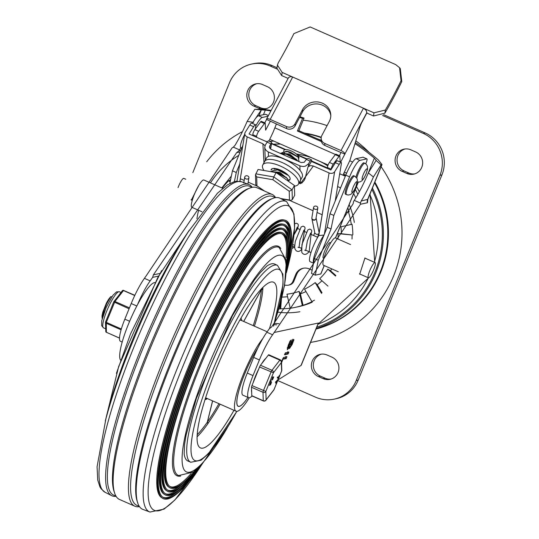 <?xml version="1.0" encoding="UTF-8"?>
<svg xmlns="http://www.w3.org/2000/svg" width="539" height="539" viewBox="0 0 539 539"><rect width="100%" height="100%" fill="white"/><g stroke="black" fill="none" stroke-linecap="round" stroke-linejoin="round"><path stroke-width="0.81" d="M349.157 204.598A74.571 72.448 77.9 0 1 354.312 222.412M312.182 302.211A74.571 72.448 77.9 0 1 298.424 306.691L295.217 307.378A74.571 72.448 77.9 0 1 290.218 308.261L286.97 294.193A60.193 58.481 -102.1 0 0 299.071 291.39L300.412 293.836L303.053 305.303L302.318 305.458A74.571 72.448 77.9 0 1 295.217 307.378M347.81 207.906A74.571 72.448 77.9 0 1 349.171 211.787L348.43 211.942A74.571 72.448 77.9 0 1 351.307 224.399L340.911 226.825A62.847 61.062 77.9 0 1 341.423 233.737L352.095 234.984A74.571 72.448 77.9 0 1 352.007 239.013M352.836 234.822A74.571 72.448 77.9 0 0 352.048 224.237L351.307 224.399M314.5 300.156A74.571 72.448 77.9 0 1 311.865 301.537L304.555 289.14A60.193 58.481 -102.1 0 0 315.174 282.625L317.269 284.754L322.019 292.812M303.053 305.303A74.571 72.448 77.9 0 0 312.607 301.382L311.865 301.537M290.204 308.207A74.571 72.448 77.9 0 1 280.657 308.786L279.916 308.948A74.571 72.448 77.9 0 1 278.838 308.928M222.257 188.104A74.571 72.448 77.9 0 1 228.752 180.693L230.133 181.933M230.658 179.399A74.571 72.448 77.9 0 0 229.493 180.538L228.752 180.693M382.616 115.508L423.23 133.382A31.956 31.046 77.9 0 1 439.959 175.323L356.225 380.514A31.956 31.046 77.9 0 1 334.241 399.129L336.215 398.705A31.956 31.046 -102.1 0 0 358.192 380.089L441.933 174.899A31.956 31.046 -102.1 0 0 425.197 132.958L383.674 114.686M334.241 399.129A31.956 31.046 77.9 0 1 315.564 397.196L277.767 380.561M277.026 67.739L272.155 65.596A31.956 31.046 -102.1 0 0 253.478 63.669L251.511 64.094A31.956 31.046 77.9 0 1 270.18 66.021L276.884 68.972M192.821 172.642L229.526 82.703A31.956 31.046 77.9 0 1 251.511 64.094M287.556 296.726A62.847 61.062 77.9 0 1 282.012 297.077M305.997 291.579A62.847 61.062 77.9 0 1 300.412 293.836M321.965 280.752A62.847 61.062 77.9 0 1 317.269 284.754M327.961 286.108L319.694 278.73A60.193 58.481 -102.1 0 0 327.793 269.143L330.508 270.74L335.864 275.53M331.734 268.873A62.847 61.062 77.9 0 1 330.508 270.74M337.993 239.04A60.193 58.481 -102.1 0 0 338.094 233.65L341.423 233.737M229.493 180.538L230.281 181.239M280.341 303.545L279.916 308.948M281.385 299.596L280.657 308.786M299.071 291.39L302.318 305.458M352.048 224.237L340.911 226.825M345.923 212.528L348.43 211.942M338.094 233.65L352.095 234.984M327.793 269.143L335.521 276.042M315.174 282.625L321.5 293.351M258.619 108.191A11.717 11.386 -102.1 0 0 274.358 98.617A11.717 11.386 -102.1 0 0 267.391 86.691L262.608 84.589A11.717 11.386 -102.1 0 0 246.869 94.163A11.717 11.386 -102.1 0 0 253.835 106.082L258.619 108.191L260.593 107.766A11.717 11.386 -102.1 0 0 266.441 108.642M410.866 149.842A11.717 11.386 -102.1 0 0 395.127 159.416A11.717 11.386 -102.1 0 0 402.094 171.341L406.878 173.443A11.717 11.386 -102.1 0 0 422.616 163.869A11.717 11.386 -102.1 0 0 415.65 151.944L410.866 149.842M327.133 355.033A11.717 11.386 -102.1 0 0 311.387 364.607A11.717 11.386 -102.1 0 0 318.36 376.532L323.144 378.634A11.717 11.386 -102.1 0 0 338.883 369.06A11.717 11.386 -102.1 0 0 331.916 357.135L327.133 355.033M321.278 354.157A11.717 11.386 -102.1 0 0 320.334 376.107L325.111 378.21A11.717 11.386 -102.1 0 0 330.966 379.085M405.018 148.966A11.717 11.386 -102.1 0 0 404.068 170.917L408.852 173.019A11.717 11.386 -102.1 0 0 414.7 173.895M256.753 83.713A11.717 11.386 -102.1 0 0 255.809 105.657L260.593 107.766M368.332 172.878L373.406 176.981L381.06 164.873L376.114 160.433L368.332 172.878A42.608 8.253 -66.2 0 1 354.271 200.38L360.429 203.095L360.436 204.261L274.189 332.496L318.475 323.016L301.213 365.321A6.394 0.869 22.2 0 1 301.031 365.435L277.996 379.921M137.566 304.582A32.751 6.347 113.8 0 1 150.159 280.866A1550.885 300.513 -66.2 0 0 152.638 277.363L153.386 274.856L236.648 152.665L240.172 151.91M252.299 396.084L250.278 397.351A25.569 4.952 -66.2 0 1 248.627 397.708A25.569 4.952 -66.2 0 1 253.007 375.582L259.387 359.944L253.653 357.418A32.751 6.347 -66.2 0 1 266.852 332.226A1550.885 300.513 113.8 0 0 269.332 328.729L271.643 326.91L353.065 203.904L353.638 201.377A1550.885 300.513 -66.2 0 0 354.271 200.38M253.653 357.418L247.273 373.055A25.569 4.952 113.8 0 0 242.894 395.181L248.627 397.708M150.159 280.866L144.418 278.34A32.751 6.347 -66.2 0 0 131.22 303.531L124.839 319.169A25.569 4.952 113.8 0 0 120.46 341.295L122.212 342.07M254.846 119.442L261.334 109.916L254.799 109.302L247.145 121.41A42.608 8.253 -66.2 0 1 234.93 145.456L233.333 147.154L239.491 149.862A42.608 8.253 113.8 0 0 240.899 147.605M247.145 121.41L253.552 122.36M355.302 142.545A216.779 210.614 77.9 0 1 378.338 159.955L382.01 164.557L367.814 199.349L361.191 201.027A42.608 8.253 113.8 0 0 373.406 176.981M258.996 115.649L261.334 109.909L265.303 110.138A216.779 210.614 -102.1 0 1 270.881 110.919M360.429 203.095L361.191 201.027M240.765 150.448L238.851 150.859L236.648 152.665M354.979 143.623A216.779 210.614 -102.1 0 1 374.349 158.129L376.215 160.359M191.769 200.057L191.345 200.104L198.723 185.504M277.881 312.189A79.893 77.623 -102.1 0 0 299.893 311.744M355.841 197.867A79.893 77.623 -102.1 0 0 353.624 193.656M327.752 165.891A79.893 77.623 -102.1 0 0 320.146 161.491M312.505 158.129A79.893 77.623 -102.1 0 0 296.221 153.952M231.359 176.044A79.893 77.623 -102.1 0 0 231.352 176.051L221.805 187.902M360.436 204.261L367.483 202.745L367.874 199.208M144.418 278.34A1550.885 300.513 113.8 0 0 146.015 276.083L232.161 147.807L233.333 147.154M360.113 274.149L359.695 274.196L364.964 257.986L365.543 258.383M254.799 109.302L263.558 109.437A216.779 210.614 77.9 0 1 271.151 110.421M291.35 341.962L289.908 342.272L288.224 347.783L291.35 341.962L289.706 341.686M289.908 342.272L289.537 342.103M291.727 344.468L292.886 341.632L291.929 341.207L290.878 341.436L291.835 341.854L290.285 346.651L291.727 344.468M292.886 341.632L291.835 341.854M293.923 339.637L292.212 344.36L289.43 348.592L289.396 347.338L287.368 349.723L288.264 345.209L290.46 340.378L293.95 339.637M289.396 347.338L288.958 347.15M288.008 347.689L287.199 348.821M292.967 339.213L292.306 341.376M289.995 346.523L289.362 347.493M284.531 354.736L285.38 352.823L288.843 352.075L288.048 354.022L284.558 354.763M287.887 351.657L287.092 353.597L284.639 354.13M281.52 361.736L283.474 357.498L286.937 356.751L286.142 358.698L282.551 359.223M282.719 358.806L285.185 358.273L285.98 356.333M282.928 359.385L281.553 362.74M321.446 141.595L297.407 131.011L302.554 118.391A216.779 210.614 -102.1 0 0 299.583 117.468M238.851 150.859A1550.885 300.513 113.8 0 0 239.491 149.862M367.483 202.745A4.258 4.137 -102.1 0 1 367.558 199.659L381.821 164.705L381.06 164.873M302.554 118.391L304.036 118.075L298.889 130.694L297.407 131.011M299.927 116.808A216.779 210.614 77.9 0 1 304.036 118.075M298.889 130.694L321.278 140.551A6.394 5.868 -3.4 0 0 324.849 145.449L324.727 143.408A6.394 5.868 176.6 0 1 321.156 138.483A6.394 5.868 176.6 0 1 321.796 135.585L329.289 121.464A14.917 13.684 -3.4 0 0 330.784 114.692A14.917 13.684 -3.4 0 0 318.872 102.127A14.917 13.684 -3.4 0 0 302.507 109.673L302.628 111.721A14.917 13.684 176.6 0 1 318.441 104.081A14.917 13.684 176.6 0 1 330.805 115.717M274.189 332.496A1550.885 300.513 -66.2 0 1 272.593 334.753A32.751 6.347 113.8 0 0 259.387 359.944M316.231 328.52A100.133 97.283 -102.1 0 0 372.422 188.064M321.264 140.315A100.133 97.283 -102.1 0 0 317.154 138.739M316.063 328.925A100.133 97.283 -102.1 0 0 374.565 182.809M321.177 137.634A100.133 97.283 -102.1 0 0 305.215 133.483M316.757 327.22A99.068 96.252 -102.1 0 0 371.897 189.344M330.461 242.941A8.523 1.651 113.8 0 0 330.212 242.597A8.523 1.651 113.8 0 0 329.969 242.584A8.523 1.651 113.8 0 0 325.03 250.278A8.523 1.651 113.8 0 0 323.346 258.201A8.523 1.651 113.8 0 0 323.771 258.154M293.883 281.21L292.899 281.419A6.394 6.212 77.9 0 1 288.5 285.144L289.49 284.929A6.394 6.212 -102.1 0 0 293.883 281.21L296.713 274.277A10.652 10.349 77.9 0 1 303.551 268.193M312.148 270.187L309.278 268.927A10.652 10.349 -102.1 0 0 295.729 274.486L296.713 274.277M288.5 285.144A6.394 6.212 77.9 0 1 287.112 285.272A76.848 74.665 77.9 0 1 284.612 285.185M265.639 114.362A4.258 0.829 113.8 0 0 265.552 114.275A4.258 0.829 113.8 0 0 265.431 114.268L258.525 115.75A17.046 3.301 113.8 0 0 252.414 123.397M363.205 157.3A4.258 0.829 113.8 0 0 363.118 157.22A4.258 0.829 113.8 0 0 362.996 157.206L356.09 158.695A17.046 3.301 113.8 0 0 345.762 175.175L330.016 213.767L327.193 227.303L314.432 258.572L311.502 273.462L315.328 275.146L318.259 260.256L331.02 228.987L333.836 215.452L349.589 176.859A17.046 3.301 -66.2 0 1 359.917 160.379L366.823 158.89A4.258 0.829 -66.2 0 1 366.944 158.904A4.258 0.829 -66.2 0 1 366.217 162.589L365.738 163.755M324.195 265.559L320.759 273.98A4.258 0.579 22.2 0 0 320.873 273.906L324.269 265.592M345.479 175.869L343.107 174.825M327.436 167.925L311.562 160.939M306.765 158.83L296.787 154.437M285.818 149.613L271.555 143.334M292.899 281.419L295.729 274.486M255.762 125.951A17.046 3.301 -66.2 0 1 262.352 117.435L268.078 116.208M234.364 181.663L236.277 172.514L239.815 163.836M320.759 273.98L315.328 275.146M242.867 145.301L232.45 170.829L229.809 183.476M236.277 172.514L232.45 170.829M333.836 215.452L330.016 213.767M331.02 228.987L327.193 227.303M318.259 260.256L314.432 258.572M324.04 235.017L318.697 235.631A17.046 3.301 113.8 0 0 311.205 251.854A17.046 3.301 113.8 0 0 310.107 261.684L313.523 263.187M313.563 262.998A17.046 3.301 -66.2 0 1 315.982 250.844A17.046 3.301 -66.2 0 1 324 235.119M324.35 234.27L334.645 171.712A4.197 3.288 -170.7 0 1 329.08 172.925L318.751 235.658M239.862 181.353L247.179 136.879A4.197 3.288 -170.7 0 1 244.834 133.328A4.197 3.288 -170.7 0 1 245.211 132.351L249.8 125.021L253.626 126.705A6.394 1.24 -66.2 0 1 255.553 124.778A6.394 1.24 -66.2 0 1 255.722 126.254L255.264 129.043M341.167 162.455L337.34 160.77A6.394 1.24 113.8 0 0 335.406 162.704L339.233 164.388A6.394 1.24 -66.2 0 1 341.167 162.455A6.394 1.24 -66.2 0 1 341.328 163.937L335.231 200.986M255.553 124.778L251.733 123.094A6.394 1.24 113.8 0 0 249.8 125.021M298.943 183.145L300.304 183.752L313.375 166.012L310.484 165.608L308.025 166.834L308.517 166.18L308.456 163.869L305.438 166.14L303.369 166.517L300.546 166.12L267.883 151.762L266.037 150.347L264.959 148.501L264.75 147.302L265.41 144.924L267.142 142.161L270.969 143.846A4.258 0.829 -66.2 0 1 271.413 143.199L271.346 142.161L268.429 140.874A4.258 0.829 113.8 0 0 267.142 142.161M265.323 160.204L264.75 147.302M269.776 148.252L269.709 145.86L269.379 147.046L271.164 149.377L301.146 162.556L304.205 162.293L306.361 159.423L310.188 161.107A4.258 0.829 -66.2 0 1 311.475 159.82A4.258 0.829 -66.2 0 1 311.582 160.804L311.475 161.457L330.845 169.987L335.406 162.704M308.025 166.834L305.101 178.47L304.225 180.336L301.665 183.199L299.199 182.674M311.475 159.82L308.557 158.54L306.806 158.776A4.258 0.829 113.8 0 0 306.361 159.423M253.626 126.705L249.065 133.989L267.25 141.993M265.013 145.739L262.884 143.792L263.989 162.684M311.475 161.457L308.517 166.18M308.456 163.869L310.188 161.107M269.709 145.86L270.969 143.846M247.179 136.879L262.884 143.792M244.174 180.403L240.354 178.726L239.922 181.367M248.196 182.175L257.413 186.231M289.214 200.225L313.038 210.715M317.067 212.487L322.14 214.717L318.697 235.631M313.375 166.012L329.08 172.925M334.645 171.712L339.233 164.388M340.715 174.198A6.394 1.24 113.8 0 0 340.554 174.009A6.394 1.24 113.8 0 0 339.57 174.623M266.104 141.359A6.394 1.24 113.8 0 0 265.943 141.171A6.394 1.24 113.8 0 0 265.552 141.245M286.586 128.612L266.482 119.415A4.258 1.476 27.9 0 1 266.542 119.099A4.258 1.476 27.9 0 1 270.207 119.409L286.472 126.564L286.586 128.612A6.394 5.868 -3.4 0 0 295.136 125.836L302.628 111.721M266.542 119.099L288.628 77.475L290.508 76.551L292.684 77.043L363.461 108.198L366.311 110.502L366.816 113.042L373.514 115.993L384.866 113.203L385.338 110.03L373.985 112.833L373.514 115.993M324.727 143.408L340.992 150.563A4.258 1.476 27.9 0 1 344.913 153.938L366.897 112.496M295.136 125.836L295.015 123.795A6.394 5.868 176.6 0 1 286.472 126.564M385.338 110.03A111.613 21.627 113.8 0 0 401.043 80.735L399.561 67.712L395.693 64.592L310.168 26.95L395.693 64.592M401.043 80.735L401.777 81.632L400.288 68.601L399.561 67.712M310.168 26.95L293.91 33.586A111.613 21.627 -66.2 0 1 278.212 62.881L277.417 65.091L282.16 72.415L292.684 77.043L270.207 119.409M277.417 65.091L276.945 68.258L281.688 75.575L288.129 78.411M366.816 113.042L362.134 121.875A6.394 1.24 113.8 0 0 359.951 127.116L349.959 160.278L347.547 165.399A6.394 1.24 113.8 0 0 347.257 166.019L342.939 175.175M256.685 137.344L256.631 136.347A3.194 0.62 -66.2 0 1 258.653 131.314L264.447 123.525A3.194 0.62 -66.2 0 1 265.114 122.993L261.287 121.315A3.194 0.62 113.8 0 0 260.62 121.841L254.826 129.63A3.194 0.62 113.8 0 0 252.804 134.662L252.858 135.66M265.114 122.993A3.194 0.62 -66.2 0 1 265.235 123.276L265.639 130.135L270.322 121.309M331.249 169.347L331.236 169.185A3.194 0.62 -66.2 0 1 333.257 164.152L339.051 156.364A3.194 0.62 -66.2 0 1 339.725 155.832L335.898 154.147A3.194 0.62 113.8 0 0 335.224 154.68L329.437 162.468A3.194 0.62 113.8 0 0 327.409 167.501L327.463 168.498M339.725 155.832A3.194 0.62 -66.2 0 1 339.839 156.108L340.19 162.03M340.641 162.226L344.913 153.938M276.359 124.105L272.943 132.56A6.394 1.24 113.8 0 0 272.646 133.18L268.921 141.09M341.046 152.577L324.849 145.449M401.777 81.632A116.943 22.658 -66.2 0 1 384.866 113.203M339.395 155.69L341.099 152.463L344.926 154.147M295.015 123.795L302.507 109.673M266.495 119.624L264.784 122.852M340.992 150.563L363.461 108.198L373.985 112.833M178.032 187.626A8.307 1.61 -66.2 0 1 178.51 186.4A8.307 1.61 -66.2 0 1 183.779 178.382L185.773 179.258M369.815 270.598A8.307 1.61 -66.2 0 1 375.083 262.581A8.307 1.61 -66.2 0 1 373.21 270.834A8.307 1.61 -66.2 0 1 368.386 277.794A8.307 1.61 -66.2 0 1 369.815 270.598M357.33 182L359.85 181.98L361.945 180.767L363.785 178.456L366.116 173.841L367.544 169.105L367.43 166.167L366.23 164.173L363.933 162.839A10.12 1.961 113.8 0 0 357.512 172.608A10.12 1.961 113.8 0 0 355.976 177.021M244.645 134.507A9.587 1.86 113.8 0 0 242.415 139.21A9.587 1.86 113.8 0 0 240.758 147.545L241.768 147.989M354.682 176.152L353.725 175.734A10.12 1.961 113.8 0 0 347.318 185.456A10.12 1.961 113.8 0 0 345.566 194.256L348.133 195.057L350.37 194.592L351.731 193.656L353.577 191.345L355.895 186.763L357.424 180.221L356.926 178.328L354.682 176.152A10.12 1.961 113.8 0 0 348.275 185.881A10.12 1.961 113.8 0 0 346.523 194.68M358.233 182.155L335.467 237.928A14.917 2.89 113.8 0 0 326.014 252.326A14.917 2.89 113.8 0 0 323.461 265.235L338.29 271.757M222.762 188.327L203.836 179.992A14.917 2.89 113.8 0 0 194.377 194.384A14.917 2.89 113.8 0 0 191.823 207.293L201.909 211.733M282.672 153.372L282.86 152.348L288.082 151.499L290.568 152.247L297.595 156.647M296.598 159.746L291.464 158.089A8.523 3.167 -151.7 0 0 296.329 159.416M299.017 158.082A8.523 3.167 -151.7 0 0 291.269 150.94A8.523 3.167 -151.7 0 0 283.864 150.475L283.662 150.859M282.207 154.242L286.681 154.114L289.16 154.861L296.194 159.261M283.77 151.547A8.523 3.167 -151.7 0 0 284.464 152.955M297.669 160.777L289.632 153.992L282.503 153.467M292.596 158.816L286.027 155.919M288.163 175.418L277.403 169.63M279.195 170.028L286.923 174.245M273.01 170.634L278.239 169.785L280.725 170.533L287.759 174.932M273.617 172.157L279.317 173.147L286.35 177.547M276.022 168.626L274.068 169.138M287.826 179.056L279.788 172.278L272.66 171.752M284.956 178.82L281.203 176.172M264.218 190.826L256.281 185.436L255.769 184.473L255.506 174.791L258.06 169.482L276.103 172.581L273.758 176.933L255.722 173.834M256.948 185.699L256.705 176.933L255.506 174.791M289.227 191.244L289.47 200.016L290.494 200.447L292.333 199.632L292.064 189.829L273.758 176.933L272.849 179.709L289.227 191.244L292.064 189.829L294.409 185.477L276.103 172.581M294.409 185.477L294.678 195.273L292.333 199.632M299.098 161.673L298.134 157.139L286.802 151.216L280.287 153.393M297.979 161.181L296.733 159.753L285.394 153.831L280.853 153.642M279.761 170.337L286.681 174.057M271.845 168.855L271.912 169.475M288.533 180.107L290.043 179.42M288.298 175.431L276.958 169.502L270.443 171.611M288.843 181.555L286.889 178.038L275.55 172.116L271.636 171.813M300.634 179.056A20.239 7.526 28.3 0 1 300.284 180.653A20.239 7.526 -151.7 0 0 300.634 179.056A20.239 7.526 -151.7 0 0 284.141 163.458A20.239 7.526 -151.7 0 0 264.642 161.464A20.239 7.526 28.3 0 1 284.141 163.458A20.239 7.526 28.3 0 1 300.634 179.056M298.411 184.136L302.157 177.169A20.239 7.526 -151.7 0 0 302.514 175.573A20.239 7.526 -151.7 0 0 286.014 159.975A20.239 7.526 -151.7 0 0 266.515 157.981L262.769 164.947A20.239 7.526 28.3 0 1 282.268 166.942A20.239 7.526 28.3 0 1 298.761 182.539A20.239 7.526 28.3 0 1 298.411 184.136A20.239 7.526 28.3 0 1 294.429 186.15M263.948 170.492A20.239 7.526 28.3 0 1 262.769 164.947M288.709 180.498A10.652 3.962 -151.7 0 0 289.969 179.588A10.652 3.962 -151.7 0 0 290.15 178.753A10.652 3.962 -151.7 0 0 281.473 170.54A10.652 3.962 -151.7 0 0 271.211 169.495A10.652 3.962 -151.7 0 0 271.043 170.014M318.933 233.683L316.993 234.566L314.924 233.387L311.879 218.618A2.129 2.015 168.5 0 1 311.852 218.073M313.59 207.387L311.865 217.844A2.129 1.671 9.3 0 0 313.368 219.764A2.129 1.671 9.3 0 0 315.881 219.029L317.794 208.081A2.129 1.671 -170.7 0 1 315.416 209.381A2.129 1.671 -170.7 0 1 313.59 207.387A2.129 1.671 -170.7 0 1 316.602 206.275A2.129 1.671 -170.7 0 1 317.794 208.081M315.881 219.029A2.129 2.015 168.5 0 1 311.879 218.618A2.129 2.129 0 0 1 311.865 217.844M318.886 233.785A2.129 2.015 -11.5 0 0 319.061 232.518L316.137 218.147M247.731 175.97A2.129 1.671 9.3 0 0 244.719 177.075A2.129 1.671 9.3 0 0 246.552 179.069A2.129 1.671 9.3 0 0 248.924 177.769A2.129 1.671 9.3 0 0 247.731 175.97M286.62 201.613A169.603 32.866 113.8 0 0 187.815 343.41A169.603 32.866 113.8 0 0 149.983 512.05L142.936 509.429A170.041 32.946 113.8 0 1 180.996 340.405A170.041 32.946 113.8 0 1 279.93 198.184L286.62 201.613L293.957 213.963L294.537 228.091L286.404 272.633A166.322 32.225 113.8 0 0 271.083 213.356A166.322 32.225 113.8 0 0 182.849 366.453A166.322 32.225 113.8 0 0 148.912 501.425A166.322 32.225 113.8 0 0 202.206 463.931M286.505 271.373A151.978 29.45 113.8 0 0 284.828 220.161L283.81 219.912A151.796 29.416 113.8 0 0 188.468 366.722A151.796 29.416 113.8 0 0 161.585 497.625L162.455 498.204A151.978 29.45 113.8 0 0 201.35 464.854M275.544 197.584A170.337 33.007 113.8 0 0 272.262 194.471A170.337 33.007 113.8 0 0 173.288 337.016A170.337 33.007 113.8 0 0 135.019 506.283A170.337 33.007 113.8 0 0 139.534 506.599M272.262 194.471L256.672 187.612A170.337 33.007 113.8 0 0 157.988 330.279A170.337 33.007 113.8 0 0 119.436 499.424L135.019 506.283M252.164 187.296A170.041 32.946 113.8 0 0 248.762 184.466A170.041 32.946 113.8 0 0 150.388 326.937A170.041 32.946 113.8 0 0 111.768 495.712A170.041 32.946 113.8 0 0 116.154 496.311M105.038 492.262A169.603 32.866 113.8 0 1 143.677 323.986A169.603 32.866 113.8 0 1 241.667 181.832L236.554 181.266L234.364 181.663L227.721 184.682L217.5 193.164L188.084 232.087A166.383 32.239 113.8 0 0 131.779 343.983A166.383 32.239 113.8 0 0 105.907 418.803L97.067 466.787L97.721 480.054L99.978 486.993L101.164 488.873L105.038 492.262L111.768 495.712M188.913 230.78A151.991 29.45 113.8 0 0 131.745 341.787A151.991 29.45 113.8 0 0 105.503 420.299M275.894 264.959A107.591 20.846 113.8 0 0 266.872 266.057L260.202 272.653L254.192 280.314L232.403 315.78L196.425 398.233L186.083 435.135L184.54 444.473L184.17 453.959A107.591 20.846 113.8 0 0 189.452 461.35M276.844 315.221A118.243 22.914 113.8 0 0 256.726 275.476A118.243 22.914 113.8 0 0 184.264 440.12A118.243 22.914 113.8 0 0 227.155 428.107M280.819 248.58A125.439 24.309 113.8 0 0 198.675 367.221A125.439 24.309 113.8 0 0 180.7 476.052M169.724 486.38A138.152 26.768 113.8 0 0 191.116 473.525M285.993 257.965A138.152 26.768 113.8 0 0 281.021 233.508M286.559 261.934A138.334 26.809 113.8 0 0 281.54 233.609A138.334 26.809 113.8 0 0 194.653 367.403A138.334 26.809 113.8 0 0 170.149 486.69A138.334 26.809 113.8 0 0 194.424 471.261M286.62 262.722A139.385 27.011 113.8 0 0 281.796 232.578A139.385 27.011 113.8 0 0 201.802 349.568A139.385 27.011 113.8 0 0 169.556 487.579A139.385 27.011 113.8 0 0 195.051 470.776M281.796 232.578L280.779 232.329A139.203 26.97 113.8 0 0 200.892 349.171A139.203 26.97 113.8 0 0 168.694 487L169.556 487.579M287.738 244.302A142.35 27.583 113.8 0 0 282.032 229.371M167.359 489.924A142.35 27.583 113.8 0 0 182.222 484.042M286.714 265.02A142.532 27.617 113.8 0 0 282.551 229.473A142.532 27.617 113.8 0 0 200.751 349.11A142.532 27.617 113.8 0 0 167.784 490.234A142.532 27.617 113.8 0 0 196.809 469.287M286.721 265.767A143.583 27.819 113.8 0 0 282.807 228.435A143.583 27.819 113.8 0 0 200.407 348.955A143.583 27.819 113.8 0 0 167.191 491.117A143.583 27.819 113.8 0 0 197.362 468.795M282.807 228.435L281.789 228.192A143.401 27.785 113.8 0 0 199.491 348.551A143.401 27.785 113.8 0 0 166.322 490.537L167.191 491.117M288.938 240.562A146.554 28.399 113.8 0 0 283.049 225.228M164.988 493.461A146.554 28.399 113.8 0 0 180.269 487.451M286.694 267.937A146.736 28.432 113.8 0 0 283.561 225.336A146.736 28.432 113.8 0 0 199.356 348.49A146.736 28.432 113.8 0 0 165.412 493.778A146.736 28.432 113.8 0 0 198.945 467.306M286.667 268.644A147.78 28.634 113.8 0 0 283.817 224.298A147.78 28.634 113.8 0 0 199.006 348.335A147.78 28.634 113.8 0 0 164.819 494.661A147.78 28.634 113.8 0 0 199.443 466.814M283.817 224.298L282.8 224.049A147.598 28.601 113.8 0 0 198.096 347.938A147.598 28.601 113.8 0 0 163.95 494.081L164.819 494.661M290.13 236.816A150.752 29.214 113.8 0 0 284.06 221.091M162.616 497.005A150.752 29.214 113.8 0 0 178.315 490.861M286.559 270.699A150.933 29.247 113.8 0 0 284.572 221.192A150.933 29.247 113.8 0 0 197.954 347.877A150.933 29.247 113.8 0 0 163.041 497.315A150.933 29.247 113.8 0 0 200.892 465.339M284.828 220.161A151.978 29.45 113.8 0 0 189.371 367.147A151.978 29.45 113.8 0 0 162.455 498.204M120.648 360.193A42.608 8.253 -66.2 0 1 130.896 318.36A42.608 8.253 -66.2 0 1 154.821 282.551M262.87 338.472A42.608 8.253 113.8 0 0 240.825 380.878A42.608 8.253 113.8 0 0 236.075 411.21A42.608 8.253 113.8 0 0 237.288 411.291A42.608 8.253 113.8 0 0 249.294 397.769M197.146 436.745A90.545 17.544 113.8 0 0 208.074 423.405A3.281 2.264 15.9 0 0 208.243 423.095L207.293 422.226A89.481 17.336 -66.2 0 1 197.247 434.656M254.408 326.169A90.545 17.544 113.8 0 0 262.796 289.45A3.261 1.529 -152.6 0 0 262.843 289.214A90.545 17.544 113.8 0 0 262.944 287.253M233.98 410.287A90.545 17.544 -66.2 0 1 203.082 448.104A90.545 17.544 -66.2 0 1 200.501 447.929A90.545 17.544 -66.2 0 1 220.916 357.984A90.545 17.544 -66.2 0 1 273.455 282.18A90.545 17.544 -66.2 0 1 269.507 328.487M247.96 397.411A37.285 7.223 -66.2 0 1 238.218 406.332A37.285 7.223 -66.2 0 1 244.605 374.066A37.285 7.223 -66.2 0 1 257.783 348.106M208.074 423.405A1.065 0.748 35.1 0 1 207.293 422.226L212.568 400.861M262.796 289.45L261.408 289.739L260.66 290.979M261.476 288.742A89.481 17.336 -66.2 0 1 261.422 289.611A1.065 0.923 -176.1 0 1 262.843 289.214M243.662 321.439L261.422 289.611A2.136 1.044 26.6 0 1 261.368 289.814M212.636 400.895L207.427 421.956M205.15 399.359A2.129 2.082 86.2 0 1 206.821 398.334M247.94 397.405A37.178 7.202 -66.2 0 1 238.265 406.238A37.178 7.202 -66.2 0 1 244.632 374.059A37.178 7.202 -66.2 0 1 257.696 348.295M102.612 317.134L104.438 309.474L106.722 303.706L110.852 296.652L111.917 296.726M102.114 318.219L101.999 315.888L102.754 312.256L106.291 303.376L102.471 314.601L102.181 318.731M110.852 296.652A12.606 2.446 113.8 0 0 106.291 303.376M265.882 358.273A19.175 3.712 113.8 0 0 261.644 363.751M258.74 368.986A19.175 3.712 113.8 0 0 252.993 383.074M251.578 389.293A19.175 3.712 113.8 0 0 251.666 391.988M275.948 383.741L276.332 383.909L273.98 389.65L266.111 399.837L265.842 391.402L273.435 372.786L281.304 362.599A2.129 1.94 -1.8 0 0 281.52 361.689A2.129 2.129 0 0 0 280.253 359.809L268.772 354.756A2.129 0.411 113.8 0 0 268.355 355.066L260.492 365.253A2.129 0.411 113.8 0 0 259.549 366.998L251.956 385.614A2.129 0.411 113.8 0 0 251.511 387.251L251.78 395.687A2.129 0.411 113.8 0 0 251.861 395.889L263.342 400.942A2.129 2.129 0 0 0 265.882 400.295A2.129 1.651 -142.3 0 0 266.111 399.837A2.129 1.94 178.2 0 1 263.261 400.74L251.78 395.687M276.642 383.276L276.318 383.856L276.399 382.441L275.389 382.4L277.47 379.934L277.935 380.157L276.696 382.063L276.642 383.276M275.786 382.569L277.935 380.157M276.473 383.748L275.934 383.687L276.002 382.522M276.675 381.76L276.291 381.592M272.869 379.085L273.462 377.637L272.849 379.085M272.923 377.751L272.195 379.234L272.923 377.751M271.845 379.874L272.687 376.929L273.293 377.401M273.105 377.01L273.785 376.956L271.919 379.907L273.071 377.098L273.286 377.421M272.168 379.597L272.545 379.766L272.485 379.402M271.919 379.907L271.535 379.739M270.969 381.646L271.326 380.952L271.036 381.632L270.571 381.477L270.949 380.79M270.645 384.536L271.238 383.081L270.625 384.529M270.699 383.195L269.972 384.678L270.699 383.195M269.621 385.324L270.463 382.38L271.07 382.845M270.881 382.454L271.562 382.407L269.695 385.358L270.847 382.549L271.063 382.872M269.945 385.041L270.288 384.859M269.695 385.358L269.318 385.19M277.673 377.947L277.275 377.778L277.565 377.098L278.69 376.855L279.094 375.865L279.647 376L278.535 378.735L278.798 377.704L277.673 377.947L277.949 377.266L279.074 377.024L278.69 376.855M279.074 377.024L279.647 376M278.535 378.701L278.009 378.533L278.299 377.812M251.511 387.251L262.992 392.304A2.129 1.94 -1.8 0 0 265.842 391.402L251.956 385.614M274.021 389.549L273.98 389.65A2.129 1.651 37.7 0 1 273.751 390.115L265.882 400.295M268.355 355.066L279.835 360.119A2.129 1.651 37.7 0 1 281.304 362.599L281.627 370.94M281.52 361.689L281.796 370.125A2.129 1.94 178.2 0 1 281.574 371.034L279.687 375.663M259.549 366.998L273.435 372.786A2.129 1.651 -142.3 0 0 271.966 370.3L260.492 365.253M122.238 290.925A1.065 0.822 37.7 0 1 123.418 290.528L134.737 295.513M120.157 293.62L115.851 299.192M129.448 307.863L114.948 301.483A1.065 0.822 -142.3 0 0 113.776 301.88L129.077 308.78M113.749 301.934L105.57 321.924A1.065 1.065 0 0 0 105.489 322.362A1.065 0.97 -1.8 0 0 106.089 323.205L121.1 329.807M105.577 321.958A1.065 0.97 -1.8 0 0 105.489 322.362L105.785 331.438A1.065 1.065 0 0 0 106.419 332.374L106.52 332.334M425.197 132.958L423.23 133.382M439.959 175.323L441.933 174.899M358.192 380.089L356.225 380.514M270.18 66.021L272.155 65.596M304.171 133.018A100.22 97.37 77.9 0 1 321.224 137.25M374.861 182.081A100.22 97.37 77.9 0 1 380.945 271.629A100.22 97.37 77.9 0 1 316.009 329.053M310.572 342.386A112.186 108.999 -102.1 0 0 381.12 166.753M369.228 152.483A112.186 108.999 -102.1 0 0 355.814 140.841M327.079 125.627A112.186 108.999 -102.1 0 0 303.167 120.197M242.469 131.624A112.186 108.999 -102.1 0 0 206.713 161.788M325.111 378.21L323.144 378.634M320.334 376.107L318.36 376.532M408.852 173.019L406.878 173.443M404.068 170.917L402.094 171.341M255.809 105.657L253.835 106.082M318.347 323.009L301.031 365.435M276.622 324.815A90.545 87.972 77.9 0 1 274.021 324.653M152.638 277.363L158.405 276.13M159.948 273.448L153.386 274.856M369.815 194.444A96.939 94.184 77.9 0 1 374.369 262.271M359.446 273.852L368.386 277.794A96.939 94.184 77.9 0 1 317.976 324.242L368.696 277.787M253.007 375.582L247.273 373.055M129.643 321.284L124.839 319.169M263.443 114.692L265.303 110.138M359.358 191.709A93.746 91.078 -102.1 0 0 356.515 186.575M273.799 141.09A93.746 91.078 -102.1 0 0 269.581 141.38M273.489 144.183A90.545 87.972 77.9 0 1 280.543 144.061M374.349 158.129L368.278 172.999M196.937 218.693A90.545 87.972 77.9 0 1 198.601 210.277M210.426 182.896A90.545 87.972 77.9 0 1 238.757 155.38M278.986 323.737A90.545 87.972 77.9 0 1 274.445 323.299M288.756 345.108L288.378 344.94M290.676 344.69L290.299 344.529M293.768 340.554L292.812 340.136M292.212 344.36L291.835 344.199M288.688 352.998L287.732 352.573M288.048 354.022L287.092 353.597M286.142 358.698L285.185 358.273M266.852 332.226L272.593 334.753M131.22 303.531L136.818 305.997M265.431 114.268L268.409 115.582M362.996 157.206L366.823 158.89M359.917 160.379L356.09 158.695M262.352 117.435L258.525 115.75M349.589 176.859L345.762 175.175M268.442 156.425L268.321 151.971M299.886 165.864L300.007 170.317M300.29 180.646L300.358 183.179A4.258 0.829 -66.2 0 1 300.304 183.752M271.413 143.199L270.463 148.973M281.688 75.575L282.16 72.415M252.804 134.662L256.631 136.347M258.653 131.314L254.826 129.63M260.62 121.841L264.447 123.525M327.409 167.501L331.236 169.185M333.257 164.152L329.437 162.468M335.224 154.68L339.051 156.364M364.89 163.263A10.12 1.961 113.8 0 0 358.469 173.026A10.12 1.961 113.8 0 0 356.778 178.038M365.994 173.915A5.862 1.139 -66.2 0 1 362.06 179.009A5.862 1.139 -66.2 0 1 365.86 169.697A5.862 1.139 -66.2 0 1 365.994 173.915M355.774 186.831A5.862 1.139 -66.2 0 1 351.852 191.891A5.862 1.139 -66.2 0 1 355.659 182.58A5.862 1.139 -66.2 0 1 355.774 186.831M289.47 200.016L280.502 198.473M256.705 176.933L272.849 179.709M309.164 251.726L311.07 234.404M301.328 249.705L304.373 231.46M294.631 246.754L292.293 246.438M293.971 234.849L297.676 228.516M271.515 198.864A168.734 32.697 113.8 0 0 170.91 361.568A168.734 32.697 113.8 0 0 137.755 502.766M275.402 197.604L272.916 196.513A168.734 32.697 113.8 0 0 165.871 359.345A168.734 32.697 113.8 0 0 136.967 505.387L139.453 506.485M248.466 188.576A168.734 32.697 113.8 0 0 147.686 351.34A168.734 32.697 113.8 0 0 114.605 492.72M252.036 187.323L249.685 186.285A168.734 32.697 113.8 0 0 142.64 349.124A168.734 32.697 113.8 0 0 113.736 495.166L116.087 496.197M275.294 320.53L284.525 285.65L286.431 260.694L279.108 247.448A124.624 24.147 113.8 0 0 206.477 351.63A124.624 24.147 113.8 0 0 178.712 475.553L193.386 472.036L202.293 463.836L230.025 423.378M236.877 411.345L208.452 453.69L201.047 460.225L190.766 462.26A107.591 20.846 -66.2 0 1 209.193 369.141A107.591 20.846 -66.2 0 1 277.45 265.316L282.881 274.23L283.056 284.39L273.556 326.129M273.462 326.169A104.398 20.226 113.8 0 0 271.043 271.811A104.398 20.226 113.8 0 0 212.804 370.246A104.398 20.226 113.8 0 0 192.753 458.534A104.398 20.226 113.8 0 0 236.789 411.351M239.646 320.388A42.608 8.253 -66.2 0 1 241.229 320.368L267.162 331.781M208.243 423.095A90.545 17.544 113.8 0 0 220.08 404.169M218.928 403.664A89.555 17.356 -66.2 0 1 207.414 422.03M261.408 289.739A89.555 17.356 -66.2 0 1 253.256 325.664M205.069 399.615A44.744 8.671 113.8 0 0 207.407 398.591M241.735 320.59A44.744 8.671 113.8 0 0 240.913 318.178M276.062 381.888L275.678 381.72M273.071 377.098L272.687 376.929M271.245 380.965L270.861 380.797M270.847 382.549L270.463 382.38M277.949 377.266L277.565 377.098M277.942 378.85L278.326 379.018L277.908 380.022L277.551 379.86M277.572 380.844L276.655 383.101M280.253 359.809A2.129 0.411 113.8 0 0 279.835 360.119L271.966 370.3A2.129 0.411 113.8 0 0 271.029 372.045L263.436 390.667A2.129 0.411 -66.2 0 0 262.992 392.304L263.261 400.74A2.129 0.411 113.8 0 0 263.342 400.942M121.336 328.992L106.311 322.383L114.948 301.483L123.626 290.373A1.065 1.065 0 0 0 122.353 290.696L119.786 294.018M119.51 338.054L106.378 332.273L106.311 322.383L105.57 321.924L107.867 316.305M119.51 338.135L106.378 332.273A1.065 0.97 178.2 0 1 105.785 331.438M123.66 290.474L134.831 295.305M105.698 328.803L103.495 327.833A19.707 3.82 -66.2 0 1 107.396 309.514A19.707 3.82 -66.2 0 1 118.809 291.72A19.707 3.82 -66.2 0 1 119.375 291.761L120.985 292.468M370.064 193.845L374.713 262.419M273.495 144.189L280.556 144.068M343.761 173.443L345.607 175.559M355.336 189.465L357.916 194.316M288.224 347.783L287.267 347.359M290.285 346.651L289.335 346.227M265.552 114.275L268.429 115.541M363.118 157.22L366.944 158.904M358.314 182.162L335.541 237.962M244.834 133.328L236.951 181.225M271.656 142.7L270.605 149.074M321.156 138.483L321.278 140.531M375.083 262.581L364.788 258.053M330.623 243.008L329.794 242.644M317.687 237.315L310.174 234.014M306.293 232.302L303.484 231.069M299.596 229.358L296.787 228.118M323.926 258.221L323.097 257.858M310.99 252.528L305.6 250.157M301.368 248.297L298.909 247.212M294.671 245.346L292.63 244.45M192.288 200.286L191.096 199.76M269.756 139.318L328.089 164.988M344.367 172.15L346.624 173.147M275.119 127.938L335.393 154.471M349.723 160.777L352.634 162.057M337.603 186.561L340.581 187.875M265.693 141.178L267.317 141.892M271.488 143.731L285.064 149.701M297.562 155.205L306.536 159.153M311.495 161.336L327.456 168.363M340.304 174.016L345.331 176.233M335.474 237.935L350.552 244.565M263.456 190.489L256.281 185.436M290.494 200.447L281.284 198.864M298.134 157.139L297.184 156.222M286.802 151.216L288.082 151.499M296.733 159.753L295.776 158.83M285.394 153.831L286.674 154.114M288.298 175.424L287.341 174.508M276.952 169.502L278.239 169.785M286.889 178.038L285.939 177.122M275.55 172.109L276.83 172.399M304.703 250.163L305.701 250.601L307.385 240.792L310.72 232.983M298.006 247.219L299.004 247.657L300.028 239.996L304.023 230.038M293.95 235.024L297.326 227.094M317.518 237.248L318.947 233.744A2.129 2.129 0 0 0 319.061 232.518M313.617 235.53L314.756 232.733M297.71 228.529L298.404 225.059L297.865 223.928L296.423 223.2L294.671 223.786M291.922 248.479L294.644 247.125M304.407 231.474L305.101 228.017L304.569 226.879L303.1 226.144L301.166 226.926L295.278 241.499L294.644 247.152L295.049 249.207L296.376 250.931L297.979 251.457L299.199 251.295L301.624 249.833M311.097 234.418L311.798 230.955L311.259 229.823L309.79 229.088L307.857 229.883L301.975 244.443L301.719 252.084L302.345 253.209L303.78 254.233L305.007 254.401L306.374 254.064L309.325 251.794M247.873 184.129L248.924 177.769M243.736 183.051L244.719 177.075M202.213 463.924L174.858 500.003L164.051 509.119L149.983 512.05M241.667 181.832L248.755 184.466M189.304 230.173L157.981 277.127L118.668 366.52L105.314 420.999M116.411 373.338L130.451 334.092L161.66 270.538M236.075 411.21L205.642 397.816M277.45 265.316L274.58 264.049M190.766 462.26L187.895 461M243.709 321.46L261.314 289.908M237.76 406.015L238.265 406.238M275.773 382.569L275.389 382.4M273.246 377.071L272.869 376.902M270.955 381.646L270.571 381.477M271.023 382.522L270.645 382.353M277.659 377.947L277.275 377.778M281.796 370.125A2.129 2.129 0 0 1 281.634 371L279.721 375.683L279.33 375.508M278.373 378.998L277.949 380.042M277.673 380.702L276.648 383.222M276.379 383.883L274.041 389.616A2.129 2.129 0 0 1 273.751 390.115M116.458 298.33L113.884 301.651A1.065 1.065 0 0 0 113.742 301.901L111.452 307.52M103.495 327.833L101.676 325.684L101.756 320.658L106.203 307.412L112.92 295.305L116.539 291.875L119.375 291.761"/></g></svg>
